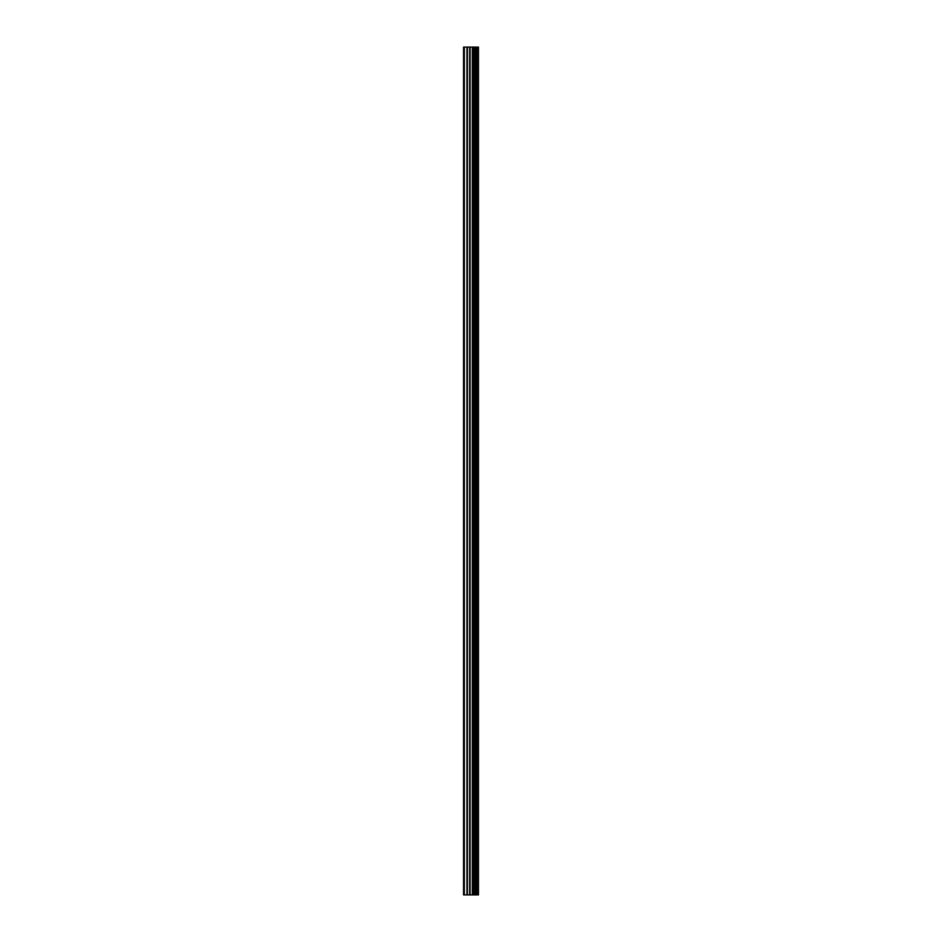 <?xml version="1.0" encoding="UTF-8"?>
<svg xmlns="http://www.w3.org/2000/svg" width="942" height="942" viewBox="0 0 942 942"><rect width="100%" height="100%" fill="white"/><g stroke="black" fill="none" stroke-linecap="round" stroke-linejoin="round"><path stroke-width="1.41" d="M469.658 894.9L478.454 894.9L478.454 47.1L463.546 47.1L463.546 894.9L469.658 894.9L469.658 47.1M475.18 47.1L475.18 894.9L475.18 47.1M476.676 47.1L476.676 894.9L476.652 47.1M478.348 894.9L478.348 47.1M478.171 894.9L478.171 47.1M473.673 894.9L473.673 47.1M473.414 894.9L473.414 47.1M464.324 894.9L464.324 47.1M476.758 894.9L476.758 47.1M476.44 894.9L476.44 47.1M475.404 894.9L475.404 47.1M475.098 894.9L475.098 47.1M472.79 894.9L472.79 47.1M472.354 894.9L472.354 47.1M470.093 894.9L470.093 47.1M467.397 894.9L467.397 47.1M466.961 894.9L466.961 47.1"/></g></svg>
